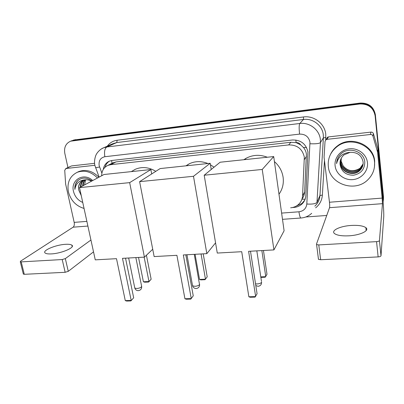 <?xml version="1.0" encoding="UTF-8"?>
<svg xmlns="http://www.w3.org/2000/svg" width="404" height="404" viewBox="0 0 404 404"><rect width="100%" height="100%" fill="white"/><g stroke="black" fill="none" stroke-linecap="round" stroke-linejoin="round"><path stroke-width="0.61" d="M301.99 199.031C303.591 196.91 304.475 194.556 304.641 191.971L306.399 154.005C306.03 151.581 305.045 149.409 303.434 147.48L300.672 144.885C299.601 143.243 298.086 142.486 296.127 142.612L295.834 140.021M290.643 207.792C293.415 207.555 295.864 206.59 297.985 204.899C300.778 202.55 302.298 199.546 302.556 195.889L304.323 157.106C302.399 148.889 297.172 144.824 288.653 144.92L110.676 164.681L107.939 165.382C103.823 167.337 101.737 170.791 101.687 175.745M296.127 142.612L300.672 144.885M111.989 163.312L109.822 164.418M295.89 142.637L290.9 142.284L116.049 161.923L112.211 163.181M73.159 140.228L359.924 103.53C368.463 103.273 373.569 107.181 375.245 115.256L383.411 197.733L383.381 200.278L383.411 197.733L375.245 115.256C373.569 107.181 368.463 103.273 359.924 103.53L73.917 140.193L71.66 140.799M73.695 140.026L360.126 103.065C368.62 102.808 373.7 106.696 375.366 114.726L383.487 196.783L383.457 199.318M292.314 207.555L294.072 207.419C296.854 207.186 299.303 206.207 301.419 204.49C304.116 202.182 305.591 199.253 305.843 195.693L307.934 152.015C306.04 143.89 300.884 139.88 292.456 139.991L112.08 160.454L109.449 161.125C106.01 162.666 103.964 165.413 103.313 169.367M67.948 167.559L64.807 153.328C63.877 147.369 65.837 143.314 70.68 141.168L359.717 104.005C368.302 103.747 373.437 107.676 375.119 115.791L383.335 198.687L383.144 202.252M326.735 215.468L305.803 216.978M105.04 167.246C105.782 164.554 107.277 162.504 109.519 161.095M304.778 200.101L301.934 203.485L295.996 206.227M328.321 166.519C327.614 158.403 330.593 151.727 337.254 146.495C350.546 135.86 373.564 145.248 374.538 162.014C375.058 168.761 372.927 174.578 368.14 179.477C355.414 193.001 329.629 184.35 328.321 166.519M330.538 154.303C332.133 150.919 334.482 148.081 337.582 145.793C350.808 135.209 373.7 144.541 374.665 161.221L374.457 166.968M340.077 164.564C341.491 171.66 345.965 175.21 353.505 175.215C360.772 173.771 364.534 169.493 364.792 162.383C364.529 151.465 348.778 146.122 340.89 153.929C338.138 156.641 336.704 159.863 336.577 163.605C338.325 156.621 342.839 152.863 350.127 152.333L344.168 154.767C341.102 157.338 339.734 160.555 340.062 164.418L340.774 159.257M367.463 162.706C368.387 171.028 361.454 178.916 352.844 179.608C344.248 180.431 336.012 174.023 335.113 165.857C334.093 157.706 340.734 149.662 349.445 148.793C358.146 147.798 366.675 154.363 367.463 162.706M341.032 158.666L340.552 163.171C341.062 172.018 353.515 176.462 359.747 170.331L362.918 165.13M340.966 158.812L340.431 163.479C340.941 172.341 353.424 176.8 359.666 170.66C362.257 168.19 363.398 165.256 363.09 161.852C361.625 155.293 357.303 152.116 350.127 152.333M341.324 158.1L341.032 161.943C341.537 170.72 353.889 175.124 360.07 169.034L363.039 164.494M341.249 158.237L340.91 162.246C341.415 171.043 353.798 175.457 359.989 169.357L363.014 164.65M360.307 168.074L358.59 169.069C352.5 171.978 347.344 170.902 343.117 165.842C346.617 171.589 355.611 172.533 360.307 168.074L363.1 164.014M360.388 167.761L363.115 163.857M343.117 165.842L341.107 161.1L340.976 159.509M337.668 158.55L336.577 163.605M348.91 235.815C360.398 235.239 369.902 230.527 365.857 227.654C363.176 225.811 358.298 225.073 351.222 225.447C340.112 226.063 330.543 230.603 334.568 233.603C337.093 235.391 341.87 236.128 348.91 235.815M326.477 138.92L327.432 137.284L328.452 136.911L327.043 139.34L370.407 134.497L370.963 132.113C372.2 132.058 373.023 132.583 373.442 133.689L377.982 149.394L382.457 194.491C383.446 204.969 383.881 212.332 383.76 216.584L381.002 255.803C380.79 256.394 379.836 256.767 378.139 256.909L376.558 241.632C378.265 241.481 379.23 241.122 379.442 240.562L382.472 203.661L382.144 198.091L377.573 152.126L372.937 136.108C372.508 134.981 371.67 134.446 370.407 134.497M328.452 136.911L370.963 132.113M327.043 139.34L326.008 139.723L325.028 141.41L324.074 157.222L329.467 202.242C329.745 204.858 329.765 206.671 329.523 207.686L316.448 244.178L316.59 244.566L318.771 244.925L320.65 259.737L378.139 256.909M320.65 259.737L318.473 259.328L318.332 258.913M318.771 244.925L376.558 241.632M84.052 208.439C75.982 205.995 70.766 200.47 68.407 191.865C66.857 182.563 69.836 176.028 77.336 172.261C84.552 169.806 91.269 171.72 97.485 177.992M77.245 172.296L78.841 171.533C86.032 169.084 92.718 170.988 98.904 177.235M78.78 190.153L81.26 195.637M82.749 202.46C77.937 200.344 74.851 196.647 73.483 191.37C70.382 179.866 83.926 171.998 92.708 180.553M82.835 180.477C79.578 182.558 78.219 185.739 78.755 190.026C78.012 185.466 79.457 182.244 83.088 180.361L85.158 179.815C87.4 179.568 89.486 180.043 91.425 181.239M84.047 180.027C82.078 181.689 81.037 183.966 80.931 186.86M83.734 180.123C81.598 181.77 80.472 184.118 80.351 187.168M85.36 179.79C83.997 181.401 83.29 183.345 83.239 185.623M85.017 179.831C83.512 181.472 82.724 183.502 82.663 185.931M84.577 184.906L85.608 179.765M91.971 180.947C86.486 177.083 81.558 177.169 77.179 181.194C75.371 183.477 74.604 186.214 74.886 189.41C75.851 183.426 79.275 180.229 85.158 179.815M78.553 179.952C75.947 182.32 74.725 185.476 74.886 189.41M243.854 159.721L246.092 158.292C252.803 154.737 259.883 154.384 267.332 157.237M274.412 161.585C279.275 165.887 282.184 171.16 283.128 177.406C283.886 183.658 282.507 189.264 278.982 194.223M241.723 251.702L248.859 296.783L255.651 296.576L248.617 251.318L273.917 249.909L262.236 169.458L204.192 175.225L217.281 253.061L241.723 251.702M248.859 296.783L250.192 297.258L255.04 297.107L257.075 293.779L250.49 251.212M204.192 175.225L220.104 162.231L273.71 156.565L284.098 230.775L273.917 249.909M273.71 156.565L262.236 169.458M263.443 250.49L266.999 274.271L265.175 277.225L260.863 277.402M261.853 250.581L265.771 276.684L260.787 276.892M185.911 165.847L189.183 163.827C195.142 161.024 201.384 160.923 207.919 163.519M210.444 164.756L214.034 167.19M176.901 255.313L184.926 298.763L191.254 298.571L183.315 254.954L206.838 253.646L193.496 176.29L139.612 181.643L154.146 256.58L176.901 255.313M184.926 298.763L186.3 299.218L190.809 299.081L193.248 295.849L185.82 254.813M215.564 242.839L206.838 253.646M139.612 181.643L160.136 168.569L210.201 163.277L193.496 176.29M211.226 169.483L210.201 163.277M203.212 253.848L207.207 276.831L205.035 279.704L200.798 279.881L199.536 279.437L195.082 254.298M201.066 253.964L205.479 279.189L199.536 279.437M132.058 171.18L135.401 169.241C142.122 166.468 148.919 167.165 155.792 171.336M116.498 258.676L125.28 300.611L131.189 300.43L122.483 258.343L144.415 257.121L129.669 182.633L79.512 187.618L95.263 259.858L116.498 258.676M125.28 300.611L126.684 301.051L130.896 300.919L133.679 297.783L125.533 258.171M152.722 249.253L144.415 257.121M79.512 187.618L104.005 174.503L150.869 169.549L129.669 182.633M151.702 173.942L150.869 169.549M130.896 300.919L133.679 297.783M146.415 255.222L151.147 279.23L148.662 282.027L144.688 282.194L143.4 281.765L138.527 257.449M144.142 257.136L148.975 281.532L151.147 279.23M143.4 281.765L148.975 281.532L148.662 282.027M51.444 253.899C61.635 253.439 75.614 247.309 71.851 245.142C70.786 244.4 68.65 244.127 65.453 244.324C55.646 244.789 41.567 250.748 45.228 253.071C46.248 253.793 48.323 254.066 51.444 253.899M71.261 166.049L66.049 168.503L94.713 165.302M71.766 165.898L94.581 163.317M93.521 251.859L68.266 271.337L65.16 272.301L62.211 259.545L65.337 258.605L90.935 240.011M66.049 168.503L64.731 170.246L65.625 184.062L74.179 222.377C74.558 224.634 74.21 226.235 73.134 227.179L20.584 261.176L20.281 261.757L21.205 261.883L24.291 274.311L65.16 272.301M24.291 274.311L23.306 273.912M21.205 261.883L62.211 259.545M306.495 156.328L304.414 159.499M301.919 199.233L305.146 199.187M303.434 147.48L306.535 147.511M112.014 163.201L111.61 160.519M290.9 142.284L288.653 144.92M304.641 191.971L302.556 195.889M116.049 161.923L110.676 164.681M75.412 139.627L72.412 140.769M360.126 103.065L359.717 104.005M375.366 114.726L375.119 115.791M383.487 196.783L383.335 198.687M281.623 213.09L298.95 211.787C303.591 211.11 306.212 208.525 306.813 204.03L309.974 142.163C308.712 136.703 305.252 134.017 299.586 134.113L104.858 156.722C100.48 157.737 98.586 160.701 99.162 165.615L101.884 173.154M101.465 148.889L103.813 147.713L106.833 146.975L299.778 123.488C309.489 122.079 319.413 129.729 320.362 139.415L320.458 142.572L323.382 137.83L323.291 134.784C322.392 125.452 312.842 118.099 303.48 119.473L116.736 142.556L112.504 143.849M107.368 146.132C109.802 142.789 113.075 140.819 117.185 140.238L303.515 116.958L303.48 119.473L299.778 123.488C299.026 124.932 298.96 128.472 299.586 134.113M95.581 167.781L99.566 166.993M303.515 116.958C314.024 115.403 324.755 123.659 325.755 134.143L325.71 139.961M324.457 160.656L322.367 195.112C321.943 200.313 319.71 204.55 315.655 207.833M310.03 143.753C315.766 143.991 319.246 143.597 320.458 142.572L316.978 202.318L319.953 195.506L323.382 137.83L325.856 137.562M314.822 206.141C317.923 203.273 319.635 199.727 319.953 195.506L322.367 195.112M104.858 156.722C104.075 151.692 104.732 148.44 106.833 146.975L116.736 142.556L117.185 140.238M298.95 211.787C299.5 215.595 300.147 217.67 300.884 218.008L301.02 217.998M306.813 204.03C312.383 204.353 315.771 203.783 316.978 202.318M294.304 206.989L294.072 207.419M329.523 207.686L382.472 203.661M329.467 202.242L382.144 198.091M377.982 149.394L377.573 152.126M379.442 240.562L381.002 255.803M377.498 151.742L377.907 149.015M373.442 133.689L372.937 136.108M255.54 283.861L257.065 283.951C259.393 283.77 260.913 283.209 261.62 282.265C261.514 284.684 260.317 286.022 258.01 286.29L255.808 285.577M192.435 285.113L192.562 285.805L194.9 286.3C197.102 286.128 198.642 285.577 199.531 284.658L194.273 254.343M134.678 287.496L134.8 288.092L136.774 288.496C138.855 288.33 140.42 287.799 141.461 286.901L141.572 285.981L135.855 257.595M73.134 227.179L87.895 226.058M74.179 222.377L86.875 221.377M65.337 258.605L68.266 271.337M113.342 162.62L107.939 165.382M112.463 143.869L103.813 147.713C99.864 149.051 96.591 153.505 96.394 154.313C95.894 154.626 93.607 160.853 94.94 165.595L99.111 177.124M70.68 141.168L72.195 140.597M282.497 219.327L300.884 218.008C305.05 217.711 308.651 216.14 311.681 213.302M301.934 203.485L301.419 204.49M337.254 146.495L337.582 145.793M359.666 170.66L359.747 170.331M359.989 169.357L360.07 169.034M366.17 230.578L365.857 227.654M316.59 244.566L318.473 259.328M326.008 139.723L327.432 137.284M77.336 172.261L78.841 171.533M244.647 159.636L246.092 158.292M256.828 250.859L261.489 281.492M186.385 165.797L189.183 163.827M186.951 254.752L192.562 285.805C193.152 287.527 194.329 288.446 196.086 288.552C198.404 288.269 199.586 286.916 199.632 284.497M131.305 171.619L135.401 169.241M128.649 257.999L134.8 288.092C135.375 289.708 136.501 290.567 138.168 290.663C140.521 290.37 141.698 289.006 141.693 286.572M72.19 246.632L71.851 245.142M20.281 261.757L23.366 274.164M65.68 168.594L71.402 165.983"/></g></svg>
